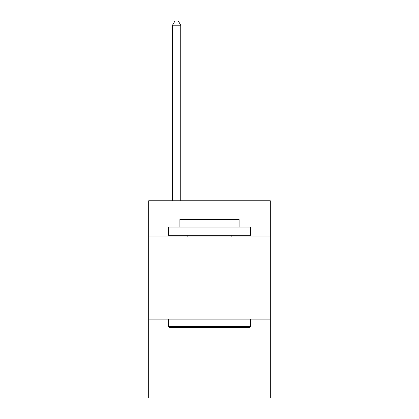 <?xml version="1.0" encoding="UTF-8"?>
<svg xmlns="http://www.w3.org/2000/svg" width="419" height="419" viewBox="0 0 419 419"><rect width="100%" height="100%" fill="white"/><g stroke="black" fill="none" stroke-linecap="round" stroke-linejoin="round"><path stroke-width="0.63" d="M270.323 236.95L270.323 200.79L148.677 200.79L148.677 236.95L270.323 236.95L270.323 398.05L148.677 398.05L148.677 236.95M270.323 319.147L148.677 319.147M169.391 327.365L168.401 326.38L250.599 326.38L249.609 327.365L169.391 327.365M250.599 227.088L250.599 235.31L168.401 235.31L168.401 227.088L250.599 227.088M179.908 227.088L179.908 219.53L239.092 219.53L239.092 227.088M250.599 319.147L250.599 326.38M168.401 319.147L168.401 326.38M231.859 235.31L231.859 236.95M187.141 235.31L187.141 236.95M180.73 200.79L180.73 25.224L172.513 25.224L172.513 200.79M172.513 25.224L174.98 20.95L178.269 20.95L180.73 25.224"/></g></svg>
